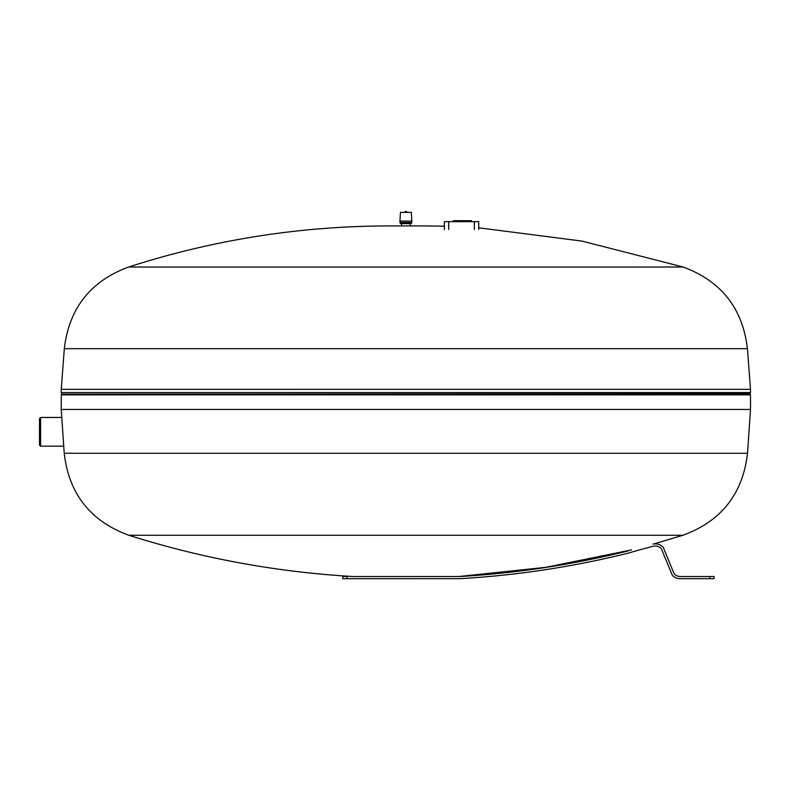 <?xml version="1.0" encoding="UTF-8"?>
<svg xmlns="http://www.w3.org/2000/svg" width="790" height="790" viewBox="0 0 790 790"><rect width="100%" height="100%" fill="white"/><g stroke="black" fill="none" stroke-linecap="round" stroke-linejoin="round"><path stroke-width="1.19" d="M347.166 576.512L342.821 576.512L347.166 576.512L347.166 578.685L342.821 578.685L459.77 578.685A918.652 918.652 0 0 0 628.761 553A592.046 592.046 0 0 1 653.606 546.176A8.423 8.423 0 0 1 661.289 548.596L672.369 575.406A11.416 11.416 0 0 0 680.378 578.685L709.736 578.685L709.736 576.512L714.081 576.512L680.378 576.512A8.739 8.739 0 0 1 674.226 573.965L663.205 547.223A11.228 11.228 0 0 0 652.925 544.083M709.736 578.685L714.081 578.685L709.736 578.685M460.205 576.512A918.652 918.652 0 0 0 628.198 550.887M39.5 418.552L39.5 445.086L39.5 418.552L40.586 417.466L40.586 446.172L40.586 417.466L61.788 417.466L63.733 446.172L61.245 409.447L750.5 409.447L750.5 394.852L61.245 394.852L61.245 409.447M458.289 576.522L352.794 576.512C276.431 572.059 201.776 558.313 128.839 535.264L682.906 535.264C721.29 521.202 742.827 493.878 747.528 453.272L750.5 409.447M749.414 394.852L750.5 392.551L750.5 389.361L61.245 389.361L61.245 392.551L750.5 392.551M61.245 389.361L64.316 348.676L747.429 348.676L750.5 389.361M747.429 348.676C742.679 308.317 721.25 281.102 683.133 267.02L582.131 241.118L478.71 227.797L478.71 221.664L478.71 229.495M64.316 348.676C69.066 308.317 90.495 281.102 128.612 267.02C212.471 240.012 298.452 226.315 386.547 225.92L425.198 225.92L410.217 225.92L410.217 223.59M401.527 225.92L401.527 223.59L400.53 223.59L411.215 223.59L411.304 222.513M400.53 223.59L399.888 222.513L411.847 222.513L411.847 221.082L399.888 221.082L411.847 221.082L411.313 212.401L407.759 212.401L405.872 211.315L403.986 212.401L400.431 212.401L411.313 212.401M444.355 229.495L444.355 221.664L444.355 226.207L425.198 225.92M444.355 221.664L478.71 221.664M471.531 220.686L471.531 221.664L471.531 220.686L453.233 220.686L453.233 221.664M466.377 221.664L466.377 220.686L466.377 221.664M466.367 221.664L466.367 220.686M459.76 221.664L459.76 220.686M457.914 221.664L457.914 220.686M455.652 221.664L455.652 220.686M128.839 535.264C90.455 521.212 68.918 493.878 64.217 453.272L747.528 453.272M62.331 394.852L749.414 394.536M62.331 394.536L749.572 394.151M62.173 394.151L750.026 393.706M128.612 267.02L683.133 267.02M448.71 221.664L448.71 229.495M474.365 221.664L474.365 229.495M463.769 221.664L463.769 220.686M461.607 221.664L461.607 220.686M342.821 578.685L342.821 576.512M714.081 578.685L714.081 576.512M64.217 453.272L63.733 446.172L40.586 446.172L39.5 445.086M61.719 393.706L61.245 392.551M386.646 225.92L410.217 225.92M399.888 222.513L400.431 212.401M458.951 576.512L545.9 567.319L631.575 549.889M653.853 543.935L682.906 535.264"/></g></svg>
